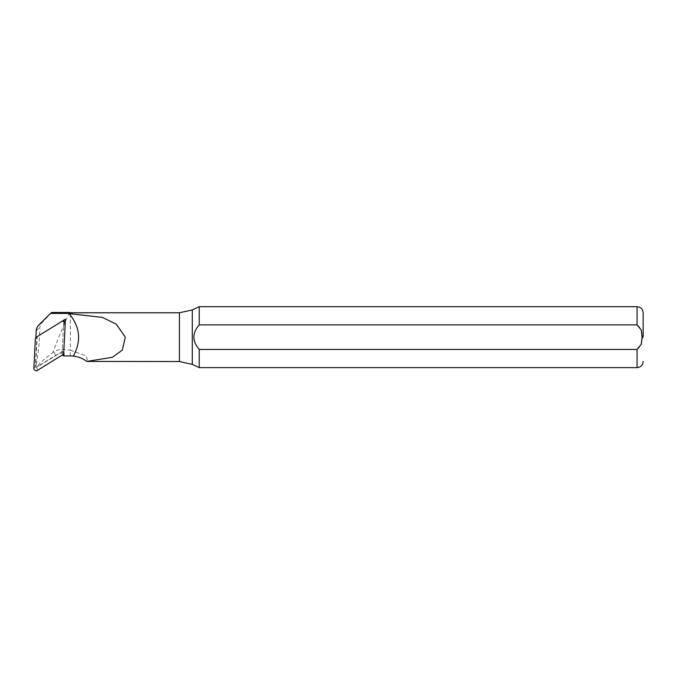 <?xml version="1.0" encoding="UTF-8"?>
<svg xmlns="http://www.w3.org/2000/svg" width="677" height="677" viewBox="0 0 677 677"><rect width="100%" height="100%" fill="white"/><g stroke="black" fill="none" stroke-linecap="round" stroke-linejoin="round"><path stroke-width="0.51" stroke-dasharray="3.38 2.54" d="M35.898 337.459L37.201 336.697L35.729 364.81A1.566 1.549 180 0 0 38.115 366.206L55.319 355.543A16.713 16.553 0 0 1 62.115 353.149L62.834 354.663M51.723 312.478L41.246 323.538L39.816 326.957C39.588 341.462 38.42 353.868 36.321 364.167C36.093 365.504 36.643 365.995 37.963 365.622C40.392 362.525 45.334 358.201 52.781 352.649L54.287 351.685C57.452 349.789 60.752 349.044 64.188 349.45L70.408 350.212L70.408 312.782M35.906 337.459L61.615 321.524M65.153 323.014L63.528 354.054M69.494 312.478C69.486 312.19 59.051 335.572 52.781 352.649M199.241 367.619L199.241 349.45L637.057 349.45C644.191 345.092 644.233 329.335 637.057 324.867L199.241 324.867L199.241 306.689M199.241 324.867C192.116 333.042 192.116 341.242 199.241 349.45M70.408 350.212L86.055 355.755L87.875 361.518M37.201 336.697L62.318 321.143M63.782 321.414L62.115 353.149M62.335 321.126A0.956 0.939 180 0 0 62.292 321.152L35.974 337.408M63.672 353.538L62.225 351.016L63.748 322.007A0.956 0.939 180 0 0 63.266 321.126M35.407 338.356L36.854 337.518L35.331 366.528A0.956 0.939 0 0 0 36.786 367.383L61.666 351.972L63.105 354.494M36.854 337.518L37.421 336.562M62.225 351.016L61.666 351.972M38.115 366.206L37.963 365.622M55.319 355.543L54.287 351.685M36.211 330.867L39.816 326.957M35.729 364.81L36.321 364.167M64.188 355.941L64.188 349.45M38.843 325.011L41.246 323.538M192.293 364.378L192.293 309.931M637.057 324.867L637.057 306.689M637.057 367.619L637.057 349.45M179.422 361.526L179.422 312.782M70.163 355.941L70.163 350.178M62.292 321.152L61.505 321.592M63.748 322.007L65.229 323.758M36.786 367.383L37.573 370.311M35.331 366.528L33.85 368.136"/><path stroke-width="1.02" d="M63.528 354.054L63.426 355.958A15.343 15.199 180 0 1 64.188 355.941L70.163 355.941A30.575 30.279 180 0 1 73.37 356.102C81.562 340.886 80.081 326.661 68.936 313.426L50.538 313.426L38.843 325.011A9.029 8.936 0 0 0 36.211 330.867L35.898 337.459M63.985 321.524L63.266 321.126A0.956 0.939 180 0 0 62.335 321.126L61.615 321.524A2.437 2.412 180 0 0 61.505 321.592L35.974 337.408L35.407 338.356L33.85 368.136A2.437 2.412 0 0 0 37.573 370.311L63.105 354.494L63.672 353.538L65.229 323.758A2.437 2.412 180 0 0 61.615 321.524L65.356 319.214L65.153 323.014M62.834 354.663L63.426 355.958M50.538 313.426L51.723 312.478L69.494 312.478L69.494 313.426L68.944 313.426M179.422 312.782L179.422 361.526L192.293 364.378L192.293 309.931L179.422 312.782L70.408 312.782L70.408 313.739L69.494 313.426M199.241 349.45C192.116 341.267 192.116 333.076 199.241 324.867L637.057 324.867L641.288 330.08L642.041 337.154L641.28 344.246L637.057 349.45L199.241 349.45L199.241 367.619L192.293 364.378M192.293 309.931L199.241 306.689L199.241 324.867M643.15 337.154L643.15 312.782L643.15 337.154M179.422 361.526L86.724 361.416L112.314 357.312L122.325 350.094L125.287 337.154L116.241 324.131L102.455 317.403L70.408 313.739M73.37 356.102C78.397 356.694 82.848 358.463 86.724 361.416M62.318 321.143L65.356 319.214M63.841 320.196L63.782 321.414M199.241 306.689L637.057 306.689L637.057 324.867M637.057 349.45L637.057 367.619L199.241 367.619M70.408 312.782L69.494 312.478M637.057 367.619C640.755 367.256 642.786 365.225 643.15 361.526M637.057 306.689C640.755 307.053 642.786 309.084 643.15 312.782"/></g></svg>
